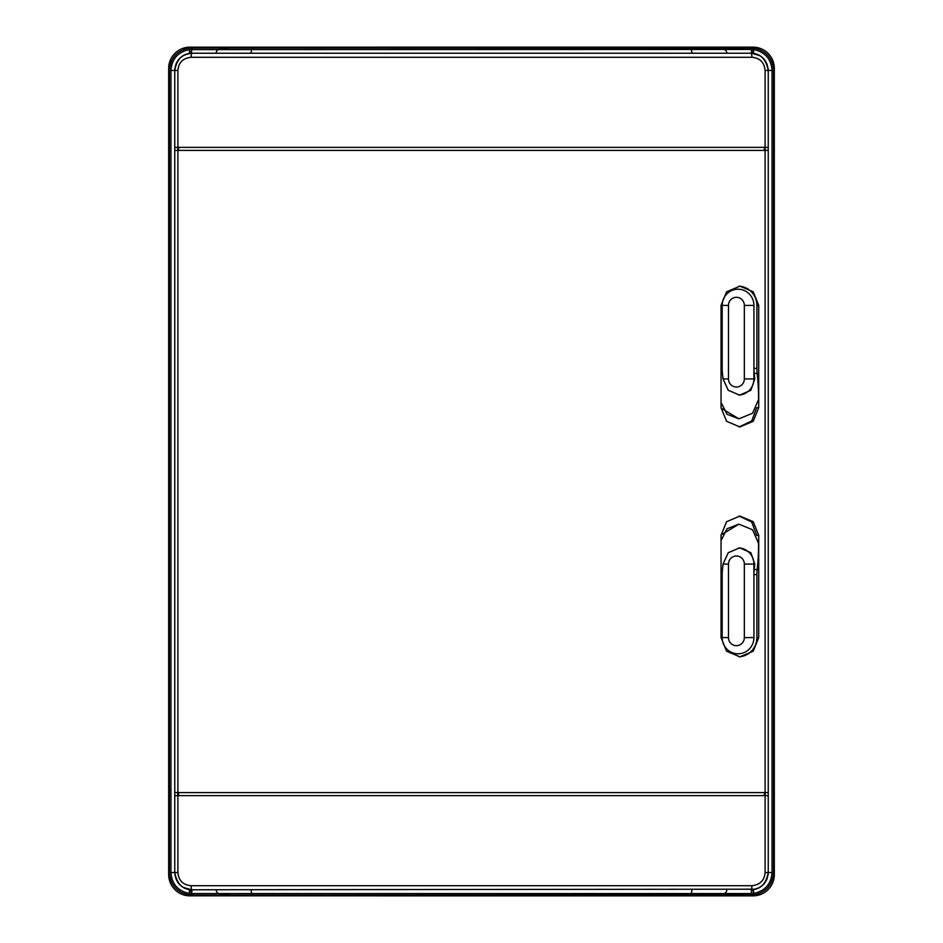 <?xml version="1.0" encoding="UTF-8"?>
<svg xmlns="http://www.w3.org/2000/svg" width="943" height="943" viewBox="0 0 943 943"><rect width="100%" height="100%" fill="white"/><g stroke="black" fill="none" stroke-linecap="round" stroke-linejoin="round"><path stroke-width="1.41" d="M754.058 48.081L754.058 47.174L753.044 47.15L188.942 47.174A21.265 21.265 0 0 0 168.679 68.415L168.679 874.585A21.265 21.265 0 0 0 188.942 895.826L753.044 895.85L754.058 895.826L754.058 894.919M754.058 895.826A21.265 21.265 0 0 0 774.321 874.585L774.321 68.415A21.265 21.265 0 0 0 754.058 47.174M751.559 52.219L753.044 52.219M751.559 890.781L753.044 890.781M191.441 52.219L189.956 52.219M191.441 890.781L189.956 890.781M191.806 895.131L753.811 894.954C765.975 892.491 772.576 885.029 773.59 872.558L773.59 70.442C772.576 57.971 765.975 50.509 753.811 48.046L189.189 48.046C177.025 50.509 170.424 57.971 169.41 70.442L169.41 872.558C170.424 885.029 177.025 892.491 189.189 894.954L191.806 895.131L191.052 893.551L191.7 893.575L192.702 895.119M187.551 53.81L191.429 53.232L191.7 49.425L192.702 47.881M755.449 889.19L191.971 889.768C181.528 888.801 175.787 883.072 174.761 872.558L174.761 70.442C175.598 60.128 181.339 54.388 191.971 53.232L751.571 53.232L751.3 49.425L750.298 47.881M751.571 889.768L751.3 893.575L753.858 893.386C765.091 890.97 771.162 884.027 772.046 872.558L772.046 70.442C771.162 58.973 765.091 52.03 753.858 49.614L751.948 49.449L751.194 47.869M174.761 795.633L765.091 795.633L765.091 872.558C764.443 880.444 760.046 884.829 751.889 885.725L191.111 885.725A4.055 0.86 -90 0 0 191.971 889.768L191.7 893.575L751.3 893.575L750.298 895.119M191.111 885.725C183.107 884.982 178.698 880.597 177.909 872.558L177.909 795.633M191.429 889.768L183.166 887.351M182.282 886.785L181.315 886.078M180.478 885.371L178.946 883.815M177.767 882.283L175.822 878.499M174.891 874.668L174.761 872.558L177.909 872.558M174.761 792.603L768.239 792.603L768.239 150.397L765.091 150.397L765.091 792.603M751.889 57.275C759.893 58.018 764.301 62.403 765.091 70.442L765.091 147.367L177.909 147.367L177.909 70.442C178.557 62.556 182.954 58.171 191.111 57.275L751.889 57.275A4.055 0.86 90 0 0 751.029 53.232C761.472 54.199 767.213 59.928 768.239 70.442L768.239 147.367L765.091 147.367M174.761 150.397L765.091 150.397M758.726 407.694L753.221 421.297L739.913 426.943L726.582 421.297L721.041 407.694L721.041 305.402L726.582 291.8L739.913 286.165L753.221 291.8L758.726 305.402L758.726 407.694L756.734 407.694L751.689 420.991L739.088 426.92M721.041 637.598L721.041 535.306L726.582 521.703L739.913 516.057L753.221 521.703L758.726 535.306L758.726 637.598L753.221 651.2L739.913 656.835L726.582 651.2L721.041 637.598M721.041 402.402L727.006 414.236L738.876 418.833L752.585 413.234L758.561 399.596A50.639 10.267 -90 0 0 757.17 373.452A10.125 2.051 90 0 1 756.899 368.383L756.899 305.402A19.237 18.848 90 0 0 738.982 286.189M721.041 368.383L722.185 368.383L722.185 305.402A16.208 15.866 -90 0 1 738.051 289.206A16.208 15.866 -90 0 1 753.928 305.402L753.928 368.383L756.899 368.383M739.607 395.129L750.84 390.319L754.754 378.921A50.639 10.267 90 0 0 754.2 373.452A10.125 2.051 90 0 1 753.928 368.383L753.928 378.921A16.208 15.866 -90 0 1 738.876 395.105M739.689 395.129L728.267 390.296L723.022 378.921A50.639 10.267 90 0 0 722.468 373.452A10.125 2.051 -90 0 1 722.185 368.383M721.053 408.083L738.876 418.833M721.041 540.598L727.006 528.764L738.876 524.167L721.053 534.917M758.726 535.306L756.734 535.483M756.734 535.306L751.689 522.009L739.088 516.08M738.982 656.811A19.237 18.848 90 0 0 756.899 637.598L756.899 574.617A10.125 2.051 -90 0 1 757.17 569.548A50.639 10.267 -90 0 0 758.561 543.404L752.585 529.766L738.876 524.167M721.041 574.617L722.185 574.617L722.185 637.598A16.208 15.866 90 0 0 738.051 653.794A16.208 15.866 90 0 0 753.928 637.598L753.928 574.617L756.899 574.617M722.185 574.617A10.125 2.051 90 0 1 722.468 569.548A50.639 10.267 -90 0 0 723.022 564.079L728.267 552.704L739.607 547.871M754.754 564.079L753.928 564.079L753.928 574.617A10.125 2.051 -90 0 1 754.2 569.548A50.639 10.267 -90 0 0 754.754 564.079L750.84 552.681L739.689 547.871M174.761 147.367L177.909 147.367M765.091 795.633L768.239 795.633L768.239 872.558C767.402 882.872 761.661 888.612 751.029 889.768A4.055 0.86 -90 0 0 751.889 885.725M751.571 53.232L759.834 55.649M760.718 56.215L761.685 56.922M762.522 57.629L764.054 59.185M765.233 60.717L767.178 64.501M768.109 68.332L768.239 70.442L765.091 70.442M191.429 53.232L191.971 53.232A4.055 0.86 90 0 0 191.111 57.275M186.785 54.034L183.732 55.331M182.258 56.238L181.08 57.11M180.431 57.676L178.993 59.138M177.732 60.776L177.26 61.495M176.695 62.521L175.822 64.501M174.879 68.367L174.761 70.442L169.41 70.442M768.239 795.633L768.239 792.603M768.239 150.397L768.239 147.367M177.803 147.367L177.803 150.397M177.803 795.633L177.803 792.603M765.197 147.367L765.197 150.397M765.197 795.633L765.197 792.603M756.215 888.966L759.268 887.669M760.742 886.762L761.92 885.89M762.569 885.324L764.007 883.862M765.268 882.224L765.74 881.505M766.305 880.479L767.178 878.499M768.121 874.632L768.239 872.558L765.091 872.558M710.645 47.15L710.645 47.881M710.645 895.119L710.645 895.85M689.121 47.15L689.121 47.881M689.121 895.119L689.121 895.85M188.942 48.081L188.942 47.174M232.355 47.15L232.355 47.881M232.355 895.119L232.355 895.85M188.942 895.826L188.942 894.919M253.879 47.15L253.879 47.881M253.879 895.119L253.879 895.85M216.206 889.768A3.831 3.289 90 0 0 219.094 893.575L230.009 895.119M751.948 49.449L189.142 49.614C177.909 52.03 171.838 58.973 170.954 70.442L170.954 872.558C171.838 884.027 177.909 890.97 189.142 893.386L189.189 894.954M189.578 889.603L189.142 893.386L191.052 893.551M191.971 889.768C182.706 889.709 176.966 883.968 174.761 872.558L169.41 872.558M189.578 53.397L189.189 48.046M190.957 53.256L191.806 47.869M216.206 53.232A3.831 3.289 -90 0 1 219.094 49.425L230.009 47.881M251.062 53.232L251.569 49.425L253.467 47.881M691.938 53.232L691.431 49.425L689.533 47.881M726.794 53.232A3.831 3.289 -90 0 0 723.906 49.425L712.991 47.881M753.422 53.397L753.811 48.046M751.029 53.232C760.294 53.291 766.034 59.032 768.239 70.442L773.59 70.442M751.029 889.768C760.482 889.567 766.211 883.827 768.239 872.558L773.59 872.558M753.422 889.603L753.811 894.954M752.043 889.744L751.194 895.131M726.794 889.768A3.831 3.289 90 0 1 723.906 893.575L712.991 895.119M691.938 889.768L691.431 893.575L689.533 895.119M251.062 889.768L251.569 893.575L253.467 895.119M190.957 889.744L191.04 893.551M177.909 792.603L177.909 150.397M756.899 305.402L758.726 305.402M754.2 373.452L757.17 373.452M721.041 373.452L722.468 373.452M756.899 637.598L758.726 637.598M721.041 569.548L722.468 569.548M754.2 569.548L757.17 569.548M744.345 564.079A8.098 7.933 90 0 0 736.412 555.981A8.098 7.933 90 0 0 728.479 564.079L728.479 637.598A8.098 7.933 90 0 0 736.412 645.696A8.098 7.933 90 0 0 744.345 637.598L744.345 564.079L753.928 564.079A16.208 15.866 90 0 0 738.876 547.895M744.345 637.598L753.928 637.598M728.479 637.598L722.185 637.598M728.479 564.079L723.022 564.079M728.479 305.402A8.098 7.933 -90 0 1 736.412 297.304A8.098 7.933 -90 0 1 744.345 305.402L744.345 378.921A8.098 7.933 -90 0 1 736.412 387.019A8.098 7.933 -90 0 1 728.479 378.921L728.479 305.402L722.185 305.402M728.479 378.921L723.022 378.921M744.345 305.402L753.928 305.402M744.345 378.921L754.754 378.921M191.971 53.232C182.518 53.433 176.789 59.173 174.761 70.442L177.909 70.442M752.043 53.256L751.96 49.449M178.581 147.367L178.581 150.397M764.419 147.367L764.419 150.397M764.419 795.633L764.419 792.603M178.581 795.633L178.581 792.603"/></g></svg>
